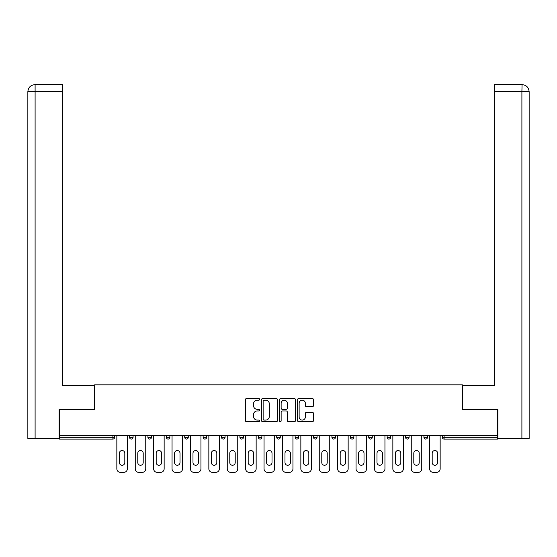 <?xml version="1.0" encoding="UTF-8"?>
<svg xmlns="http://www.w3.org/2000/svg" width="557" height="557" viewBox="0 0 557 557"><rect width="100%" height="100%" fill="white"/><g stroke="black" fill="none" stroke-linecap="round" stroke-linejoin="round"><path stroke-width="0.84" d="M259.625 399.369A0.808 0.808 0 0 0 258.817 398.554L246.514 398.554A1.156 1.156 0 0 0 245.358 399.717L245.358 420.556A1.156 1.156 0 0 0 246.514 421.712L258.817 421.712A0.808 0.808 0 0 0 259.625 420.904A0.808 0.808 0 0 0 258.817 420.089L257.223 420.089A3.704 3.704 0 0 1 253.519 416.385L253.519 414.652A3.704 3.704 0 0 1 257.223 410.948L258.817 410.948A0.808 0.808 0 0 0 259.625 410.133A0.808 0.808 0 0 0 258.817 409.325L257.223 409.325A3.704 3.704 0 0 1 253.519 405.621L253.519 403.881A3.704 3.704 0 0 1 257.223 400.177L258.817 400.177A0.808 0.808 0 0 0 259.625 399.369M312.338 406.721A1.156 1.156 0 0 0 313.494 405.566L313.494 399.717A1.156 1.156 0 0 0 312.338 398.554L298.677 398.554A1.156 1.156 0 0 0 297.515 399.717L297.515 420.556A1.156 1.156 0 0 0 298.677 421.712L312.338 421.712A1.156 1.156 0 0 0 313.494 420.556L313.494 413.496A1.156 1.156 0 0 0 312.338 412.333L306.489 412.333A1.156 1.156 0 0 0 305.333 413.496L305.333 416.998A3.098 3.098 0 0 1 302.235 420.089A3.098 3.098 0 0 1 299.137 416.998L299.137 403.275A3.098 3.098 0 0 1 302.235 400.177A3.098 3.098 0 0 1 305.333 403.275L305.333 405.566A1.156 1.156 0 0 0 306.489 406.721L312.338 406.721M35.105 438.505L27.85 438.505L27.85 91.724C28.275 87.421 30.628 85.061 34.917 84.643L62.649 84.643L62.649 91.724L35.105 91.724L35.105 438.505L59.105 438.505L59.105 409.604L94.613 409.604L94.613 384.831L462.387 384.831L462.387 409.604L497.54 409.604L497.54 435.435L59.46 435.435L59.46 437.322L112.897 437.322L112.897 435.435M59.46 409.604L59.46 435.435M277.483 399.717A1.156 1.156 0 0 0 276.328 398.554L262.667 398.554A1.156 1.156 0 0 0 261.512 399.717L261.512 420.556A1.156 1.156 0 0 0 262.667 421.712L276.328 421.712A1.156 1.156 0 0 0 277.483 420.556L277.483 399.717M280.672 398.554L294.333 398.554A1.156 1.156 0 0 1 295.488 399.717L295.488 420.556A1.156 1.156 0 0 1 294.333 421.712L288.484 421.712A1.156 1.156 0 0 1 287.328 420.556L287.328 412.103A1.156 1.156 0 0 0 286.173 410.948L282.295 410.948A1.156 1.156 0 0 0 281.132 412.103L281.132 420.904A0.808 0.808 0 0 1 280.324 421.712A0.808 0.808 0 0 1 279.517 420.904L279.517 399.717A1.156 1.156 0 0 1 280.672 398.554M112.897 439.09A1.768 1.768 0 0 0 114.665 437.322L112.897 437.322L112.897 439.09A1.768 1.768 0 0 0 114.665 437.322L114.665 435.435L114.665 437.322A1.768 1.768 0 0 1 112.897 439.09L59.46 439.09L59.46 437.322M497.54 435.435L497.54 439.09L444.103 439.09A1.768 1.768 0 0 1 442.335 437.322L442.335 435.435M129.523 435.435L129.523 437.322L129.523 435.435M131.292 439.09A1.768 1.768 0 0 1 129.523 437.322A1.768 1.768 0 0 0 131.292 439.09A1.768 1.768 0 0 0 133.067 437.322L133.067 435.435L133.067 437.322A1.768 1.768 0 0 1 131.292 439.09A1.768 1.768 0 0 1 129.523 437.322L133.067 437.322A1.768 1.768 0 0 1 131.292 439.09M147.925 435.435L147.925 437.322L147.925 435.435M151.462 435.435L151.462 437.322L151.462 435.435M166.327 435.435L166.327 437.322L166.327 435.435M169.864 435.435L169.864 437.322A1.768 1.768 0 0 1 168.096 439.09A1.768 1.768 0 0 1 166.327 437.322A1.768 1.768 0 0 0 168.096 439.09A1.768 1.768 0 0 0 169.864 437.322A1.768 1.768 0 0 1 168.096 439.09A1.768 1.768 0 0 1 166.327 437.322L169.864 437.322M184.729 435.435L184.729 437.322L184.729 435.435M188.266 435.435L188.266 437.322L188.266 435.435M203.131 435.435L203.131 437.322L203.131 435.435M206.668 435.435L206.668 437.322L206.668 435.435M225.07 435.435L225.07 437.322L221.526 437.322A1.768 1.768 0 0 0 223.301 439.09A1.768 1.768 0 0 1 221.526 437.322L221.526 435.435M239.928 435.435L239.928 437.322L239.928 435.435M243.465 435.435L243.465 437.322L243.465 435.435M258.33 435.435L258.33 437.322L258.33 435.435M261.867 435.435L261.867 437.322L261.867 435.435M276.732 435.435L276.732 437.322L276.732 435.435M280.268 435.435L280.268 437.322A1.768 1.768 0 0 1 278.5 439.09A1.768 1.768 0 0 1 276.732 437.322A1.768 1.768 0 0 0 278.5 439.09A1.768 1.768 0 0 1 276.732 437.322L280.268 437.322A1.768 1.768 0 0 1 278.5 439.09M295.133 435.435L295.133 437.322L295.133 435.435M298.67 435.435L298.67 437.322L298.67 435.435M313.535 435.435L313.535 437.322L313.535 435.435M317.072 435.435L317.072 437.322A1.768 1.768 0 0 1 315.304 439.09A1.768 1.768 0 0 1 313.535 437.322L317.072 437.322A1.768 1.768 0 0 1 315.304 439.09A1.768 1.768 0 0 0 317.072 437.322M331.93 435.435L331.93 437.322L331.93 435.435M335.474 435.435L335.474 437.322L335.474 435.435M350.332 435.435L350.332 437.322L350.332 435.435M353.869 435.435L353.869 437.322L353.869 435.435M372.271 435.435L372.271 437.322A1.768 1.768 0 0 1 370.502 439.09A1.768 1.768 0 0 1 368.734 437.322L368.734 435.435M390.673 435.435L390.673 437.322A1.768 1.768 0 0 1 388.904 439.09A1.768 1.768 0 0 1 387.136 437.322L387.136 435.435M409.075 435.435L409.075 437.322A1.768 1.768 0 0 1 407.306 439.09A1.768 1.768 0 0 1 405.538 437.322L405.538 435.435M427.477 435.435L427.477 437.322A1.768 1.768 0 0 1 425.708 439.09A1.768 1.768 0 0 1 423.933 437.322L423.933 435.435M149.694 439.09A1.768 1.768 0 0 1 147.925 437.322A1.768 1.768 0 0 0 149.694 439.09A1.768 1.768 0 0 0 151.462 437.322A1.768 1.768 0 0 1 149.694 439.09A1.768 1.768 0 0 1 147.925 437.322L151.462 437.322A1.768 1.768 0 0 1 149.694 439.09M186.498 439.09A1.768 1.768 0 0 1 184.729 437.322A1.768 1.768 0 0 0 186.498 439.09A1.768 1.768 0 0 0 188.266 437.322A1.768 1.768 0 0 1 186.498 439.09A1.768 1.768 0 0 1 184.729 437.322L188.266 437.322A1.768 1.768 0 0 1 186.498 439.09M204.899 439.09A1.768 1.768 0 0 1 203.131 437.322A1.768 1.768 0 0 0 204.899 439.09A1.768 1.768 0 0 0 206.668 437.322A1.768 1.768 0 0 1 204.899 439.09A1.768 1.768 0 0 1 203.131 437.322L206.668 437.322A1.768 1.768 0 0 1 204.899 439.09M223.301 439.09A1.768 1.768 0 0 0 225.07 437.322A1.768 1.768 0 0 1 223.301 439.09A1.768 1.768 0 0 1 221.526 437.322M241.696 439.09A1.768 1.768 0 0 1 239.928 437.322A1.768 1.768 0 0 0 241.696 439.09A1.768 1.768 0 0 0 243.465 437.322A1.768 1.768 0 0 1 241.696 439.09A1.768 1.768 0 0 1 239.928 437.322L243.465 437.322A1.768 1.768 0 0 1 241.696 439.09M260.098 439.09A1.768 1.768 0 0 1 258.33 437.322L261.867 437.322A1.768 1.768 0 0 1 260.098 439.09A1.768 1.768 0 0 0 261.867 437.322M296.902 439.09A1.768 1.768 0 0 1 295.133 437.322A1.768 1.768 0 0 0 296.902 439.09A1.768 1.768 0 0 0 298.67 437.322A1.768 1.768 0 0 1 296.902 439.09A1.768 1.768 0 0 1 295.133 437.322L298.67 437.322A1.768 1.768 0 0 1 296.902 439.09M333.699 439.09A1.768 1.768 0 0 1 331.93 437.322L335.474 437.322A1.768 1.768 0 0 1 333.699 439.09A1.768 1.768 0 0 0 335.474 437.322M352.101 439.09A1.768 1.768 0 0 1 350.332 437.322A1.768 1.768 0 0 0 352.101 439.09A1.768 1.768 0 0 0 353.869 437.322A1.768 1.768 0 0 1 352.101 439.09A1.768 1.768 0 0 1 350.332 437.322L353.869 437.322A1.768 1.768 0 0 1 352.101 439.09M263.941 400.177A0.808 0.808 0 0 0 263.134 400.991L263.134 419.282A0.808 0.808 0 0 0 263.941 420.089L265.619 420.089A3.704 3.704 0 0 0 269.323 416.385L269.323 403.881A3.704 3.704 0 0 0 265.619 400.177L263.941 400.177M287.328 403.331A3.098 3.098 0 0 0 284.23 400.239A3.098 3.098 0 0 0 281.132 403.331L281.132 408.17A1.156 1.156 0 0 0 282.295 409.325L286.173 409.325A1.156 1.156 0 0 0 287.328 408.17L287.328 403.331M124.81 453.245A2.715 2.715 0 0 0 122.094 450.536A2.715 2.715 0 0 0 119.379 453.245A2.715 2.715 0 0 1 122.094 450.536A2.715 2.715 0 0 1 124.81 453.245L124.81 462.568A2.715 2.715 0 0 1 122.094 465.276A2.715 2.715 0 0 1 119.379 462.568A2.715 2.715 0 0 0 122.094 465.276A2.715 2.715 0 0 0 124.81 462.568M116.845 435.435L116.845 468.82L116.845 435.435M120.382 472.357L123.807 472.357L120.382 472.357A3.537 3.537 0 0 1 116.845 468.82M127.344 435.435L127.344 468.82L127.344 435.435M119.379 462.568L119.379 453.245M123.807 472.357A3.537 3.537 0 0 0 127.344 468.82M94.495 409.604L94.495 385.423L62.649 385.423L62.649 91.724M62.649 84.643L35.105 84.643L35.105 91.724L27.85 91.724L27.85 438.505M35.105 84.643L34.924 84.643C30.621 85.068 28.261 87.428 27.85 91.724L27.85 367.731L27.85 91.724M462.505 409.604L462.505 385.423L494.351 385.423L494.351 84.643L522.076 84.643L521.895 91.724L494.351 91.724M529.15 367.731L529.15 91.724L529.15 438.505L497.895 438.505L497.895 409.604L497.54 409.604M521.895 438.505L521.895 91.724L529.15 91.724C528.725 87.421 526.372 85.061 522.083 84.643M143.205 453.245A2.715 2.715 0 0 0 140.496 450.536A2.715 2.715 0 0 0 137.781 453.245A2.715 2.715 0 0 1 140.496 450.536A2.715 2.715 0 0 1 143.205 453.245L143.205 462.568A2.715 2.715 0 0 1 140.496 465.276A2.715 2.715 0 0 1 137.781 462.568A2.715 2.715 0 0 0 140.496 465.276A2.715 2.715 0 0 0 143.205 462.568M135.247 435.435L135.247 468.82L135.247 435.435M138.784 472.357L142.202 472.357L138.784 472.357A3.537 3.537 0 0 1 135.247 468.82M145.746 435.435L145.746 468.82L145.746 435.435M161.607 453.245A2.715 2.715 0 0 0 158.898 450.536A2.715 2.715 0 0 0 156.183 453.245A2.715 2.715 0 0 1 158.898 450.536A2.715 2.715 0 0 1 161.607 453.245L161.607 462.568A2.715 2.715 0 0 1 158.898 465.276A2.715 2.715 0 0 1 156.183 462.568A2.715 2.715 0 0 0 158.898 465.276A2.715 2.715 0 0 0 161.607 462.568M153.648 435.435L153.648 468.82L153.648 435.435M157.185 472.357L160.604 472.357L157.185 472.357A3.537 3.537 0 0 1 153.648 468.82M164.148 435.435L164.148 468.82L164.148 435.435M180.008 453.245A2.715 2.715 0 0 0 177.293 450.536A2.715 2.715 0 0 0 174.585 453.245A2.715 2.715 0 0 1 177.293 450.536A2.715 2.715 0 0 1 180.008 453.245L180.008 462.568A2.715 2.715 0 0 1 177.293 465.276A2.715 2.715 0 0 1 174.585 462.568A2.715 2.715 0 0 0 177.293 465.276A2.715 2.715 0 0 0 180.008 462.568M172.05 435.435L172.05 468.82L172.05 435.435M175.587 472.357L179.006 472.357L175.587 472.357A3.537 3.537 0 0 1 172.05 468.82M182.543 435.435L182.543 468.82L182.543 435.435M198.41 453.245A2.715 2.715 0 0 0 195.695 450.536A2.715 2.715 0 0 0 192.987 453.245A2.715 2.715 0 0 1 195.695 450.536A2.715 2.715 0 0 1 198.41 453.245L198.41 462.568A2.715 2.715 0 0 1 195.695 465.276A2.715 2.715 0 0 1 192.987 462.568A2.715 2.715 0 0 0 195.695 465.276A2.715 2.715 0 0 0 198.41 462.568M190.445 435.435L190.445 468.82L190.445 435.435M193.989 472.357L197.408 472.357L193.989 472.357A3.537 3.537 0 0 1 190.445 468.82M200.945 435.435L200.945 468.82L200.945 435.435M216.812 453.245A2.715 2.715 0 0 0 214.097 450.536A2.715 2.715 0 0 0 211.382 453.245A2.715 2.715 0 0 1 214.097 450.536A2.715 2.715 0 0 1 216.812 453.245L216.812 462.568A2.715 2.715 0 0 1 214.097 465.276A2.715 2.715 0 0 1 211.382 462.568A2.715 2.715 0 0 0 214.097 465.276A2.715 2.715 0 0 0 216.812 462.568M208.847 435.435L208.847 468.82L208.847 435.435M212.384 472.357L215.81 472.357L212.384 472.357A3.537 3.537 0 0 1 208.847 468.82M219.347 435.435L219.347 468.82L219.347 435.435M137.781 462.568L137.781 453.245M142.202 472.357A3.537 3.537 0 0 0 145.746 468.82M156.183 462.568L156.183 453.245M160.604 472.357A3.537 3.537 0 0 0 164.148 468.82M174.585 462.568L174.585 453.245M179.006 472.357A3.537 3.537 0 0 0 182.543 468.82M192.987 462.568L192.987 453.245M197.408 472.357A3.537 3.537 0 0 0 200.945 468.82M211.382 462.568L211.382 453.245M215.81 472.357A3.537 3.537 0 0 0 219.347 468.82M235.214 453.245A2.715 2.715 0 0 0 232.499 450.536A2.715 2.715 0 0 0 229.783 453.245A2.715 2.715 0 0 1 232.499 450.536A2.715 2.715 0 0 1 235.214 453.245L235.214 462.568A2.715 2.715 0 0 1 232.499 465.276A2.715 2.715 0 0 1 229.783 462.568A2.715 2.715 0 0 0 232.499 465.276A2.715 2.715 0 0 0 235.214 462.568M227.249 435.435L227.249 468.82L227.249 435.435M230.786 472.357L234.212 472.357L230.786 472.357A3.537 3.537 0 0 1 227.249 468.82M237.748 435.435L237.748 468.82L237.748 435.435M229.783 462.568L229.783 453.245M234.212 472.357A3.537 3.537 0 0 0 237.748 468.82M253.609 453.245A2.715 2.715 0 0 0 250.901 450.536A2.715 2.715 0 0 0 248.185 453.245A2.715 2.715 0 0 1 250.901 450.536A2.715 2.715 0 0 1 253.609 453.245L253.609 462.568A2.715 2.715 0 0 1 250.901 465.276A2.715 2.715 0 0 1 248.185 462.568A2.715 2.715 0 0 0 250.901 465.276A2.715 2.715 0 0 0 253.609 462.568M245.651 435.435L245.651 468.82L245.651 435.435M249.188 472.357L252.606 472.357L249.188 472.357A3.537 3.537 0 0 1 245.651 468.82M256.15 435.435L256.15 468.82L256.15 435.435M248.185 462.568L248.185 453.245M252.606 472.357A3.537 3.537 0 0 0 256.15 468.82M272.011 453.245A2.715 2.715 0 0 0 269.303 450.536A2.715 2.715 0 0 0 266.587 453.245A2.715 2.715 0 0 1 269.303 450.536A2.715 2.715 0 0 1 272.011 453.245L272.011 462.568A2.715 2.715 0 0 1 269.303 465.276A2.715 2.715 0 0 1 266.587 462.568A2.715 2.715 0 0 0 269.303 465.276A2.715 2.715 0 0 0 272.011 462.568M264.053 435.435L264.053 468.82L264.053 435.435M267.59 472.357L271.008 472.357L267.59 472.357A3.537 3.537 0 0 1 264.053 468.82M274.545 435.435L274.545 468.82L274.545 435.435M266.587 462.568L266.587 453.245M271.008 472.357A3.537 3.537 0 0 0 274.545 468.82M290.413 453.245A2.715 2.715 0 0 0 287.697 450.536A2.715 2.715 0 0 0 284.989 453.245A2.715 2.715 0 0 1 287.697 450.536A2.715 2.715 0 0 1 290.413 453.245L290.413 462.568A2.715 2.715 0 0 1 287.697 465.276A2.715 2.715 0 0 1 284.989 462.568A2.715 2.715 0 0 0 287.697 465.276A2.715 2.715 0 0 0 290.413 462.568M282.455 435.435L282.455 468.82L282.455 435.435M285.992 472.357L289.41 472.357L285.992 472.357A3.537 3.537 0 0 1 282.455 468.82M292.947 435.435L292.947 468.82L292.947 435.435M284.989 462.568L284.989 453.245M289.41 472.357A3.537 3.537 0 0 0 292.947 468.82M308.815 453.245A2.715 2.715 0 0 0 306.099 450.536A2.715 2.715 0 0 0 303.391 453.245A2.715 2.715 0 0 1 306.099 450.536A2.715 2.715 0 0 1 308.815 453.245L308.815 462.568A2.715 2.715 0 0 1 306.099 465.276A2.715 2.715 0 0 1 303.391 462.568A2.715 2.715 0 0 0 306.099 465.276A2.715 2.715 0 0 0 308.815 462.568M300.85 435.435L300.85 468.82L300.85 435.435M304.394 472.357L307.812 472.357L304.394 472.357A3.537 3.537 0 0 1 300.85 468.82M311.349 435.435L311.349 468.82L311.349 435.435M303.391 462.568L303.391 453.245M307.812 472.357A3.537 3.537 0 0 0 311.349 468.82M327.217 453.245A2.715 2.715 0 0 0 324.501 450.536A2.715 2.715 0 0 0 321.786 453.245A2.715 2.715 0 0 1 324.501 450.536A2.715 2.715 0 0 1 327.217 453.245L327.217 462.568A2.715 2.715 0 0 1 324.501 465.276A2.715 2.715 0 0 1 321.786 462.568A2.715 2.715 0 0 0 324.501 465.276A2.715 2.715 0 0 0 327.217 462.568M319.252 435.435L319.252 468.82L319.252 435.435M322.788 472.357L326.214 472.357L322.788 472.357A3.537 3.537 0 0 1 319.252 468.82M329.751 435.435L329.751 468.82L329.751 435.435M321.786 462.568L321.786 453.245M326.214 472.357A3.537 3.537 0 0 0 329.751 468.82M345.618 453.245A2.715 2.715 0 0 0 342.903 450.536A2.715 2.715 0 0 0 340.188 453.245A2.715 2.715 0 0 1 342.903 450.536A2.715 2.715 0 0 1 345.618 453.245L345.618 462.568A2.715 2.715 0 0 1 342.903 465.276A2.715 2.715 0 0 1 340.188 462.568A2.715 2.715 0 0 0 342.903 465.276A2.715 2.715 0 0 0 345.618 462.568M337.653 435.435L337.653 468.82L337.653 435.435M341.19 472.357L344.616 472.357L341.19 472.357A3.537 3.537 0 0 1 337.653 468.82M348.153 435.435L348.153 468.82L348.153 435.435M340.188 462.568L340.188 453.245M344.616 472.357A3.537 3.537 0 0 0 348.153 468.82M364.013 453.245A2.715 2.715 0 0 0 361.305 450.536A2.715 2.715 0 0 0 358.59 453.245A2.715 2.715 0 0 1 361.305 450.536A2.715 2.715 0 0 1 364.013 453.245L364.013 462.568A2.715 2.715 0 0 1 361.305 465.276A2.715 2.715 0 0 1 358.59 462.568A2.715 2.715 0 0 0 361.305 465.276A2.715 2.715 0 0 0 364.013 462.568M356.055 435.435L356.055 468.82L356.055 435.435M359.592 472.357L363.011 472.357L359.592 472.357A3.537 3.537 0 0 1 356.055 468.82M366.555 435.435L366.555 468.82L366.555 435.435M358.59 462.568L358.59 453.245M363.011 472.357A3.537 3.537 0 0 0 366.555 468.82M382.415 453.245A2.715 2.715 0 0 0 379.707 450.536A2.715 2.715 0 0 0 376.992 453.245A2.715 2.715 0 0 1 379.707 450.536A2.715 2.715 0 0 1 382.415 453.245L382.415 462.568A2.715 2.715 0 0 1 379.707 465.276A2.715 2.715 0 0 1 376.992 462.568A2.715 2.715 0 0 0 379.707 465.276A2.715 2.715 0 0 0 382.415 462.568M374.457 435.435L374.457 468.82L374.457 435.435M377.994 472.357L381.413 472.357L377.994 472.357A3.537 3.537 0 0 1 374.457 468.82M384.95 435.435L384.95 468.82L384.95 435.435M376.992 462.568L376.992 453.245M381.413 472.357A3.537 3.537 0 0 0 384.95 468.82M400.817 453.245A2.715 2.715 0 0 0 398.102 450.536A2.715 2.715 0 0 0 395.393 453.245A2.715 2.715 0 0 1 398.102 450.536A2.715 2.715 0 0 1 400.817 453.245L400.817 462.568A2.715 2.715 0 0 1 398.102 465.276A2.715 2.715 0 0 1 395.393 462.568A2.715 2.715 0 0 0 398.102 465.276A2.715 2.715 0 0 0 400.817 462.568M392.852 435.435L392.852 468.82L392.852 435.435M396.396 472.357L399.815 472.357L396.396 472.357A3.537 3.537 0 0 1 392.852 468.82M403.352 435.435L403.352 468.82L403.352 435.435M395.393 462.568L395.393 453.245M399.815 472.357A3.537 3.537 0 0 0 403.352 468.82M419.219 453.245A2.715 2.715 0 0 0 416.504 450.536A2.715 2.715 0 0 0 413.795 453.245A2.715 2.715 0 0 1 416.504 450.536A2.715 2.715 0 0 1 419.219 453.245L419.219 462.568A2.715 2.715 0 0 1 416.504 465.276A2.715 2.715 0 0 1 413.795 462.568A2.715 2.715 0 0 0 416.504 465.276A2.715 2.715 0 0 0 419.219 462.568M411.254 435.435L411.254 468.82L411.254 435.435M414.798 472.357L418.216 472.357L414.798 472.357A3.537 3.537 0 0 1 411.254 468.82M421.753 435.435L421.753 468.82L421.753 435.435M413.795 462.568L413.795 453.245M418.216 472.357A3.537 3.537 0 0 0 421.753 468.82M437.621 453.245A2.715 2.715 0 0 0 434.906 450.536A2.715 2.715 0 0 0 432.19 453.245A2.715 2.715 0 0 1 434.906 450.536A2.715 2.715 0 0 1 437.621 453.245L437.621 462.568A2.715 2.715 0 0 1 434.906 465.276A2.715 2.715 0 0 1 432.19 462.568A2.715 2.715 0 0 0 434.906 465.276A2.715 2.715 0 0 0 437.621 462.568M429.656 435.435L429.656 468.82L429.656 435.435M433.193 472.357L436.618 472.357L433.193 472.357A3.537 3.537 0 0 1 429.656 468.82M440.155 435.435L440.155 468.82L440.155 435.435M432.19 462.568L432.19 453.245M436.618 472.357A3.537 3.537 0 0 0 440.155 468.82M444.103 435.435L444.103 437.322L497.54 437.322M442.335 437.322L444.103 437.322L444.103 439.09M370.502 439.09A1.768 1.768 0 0 0 372.271 437.322L368.734 437.322M388.904 439.09A1.768 1.768 0 0 0 390.673 437.322L387.136 437.322M407.306 439.09A1.768 1.768 0 0 0 409.075 437.322L405.538 437.322M425.708 439.09A1.768 1.768 0 0 0 427.477 437.322L423.933 437.322"/></g></svg>
